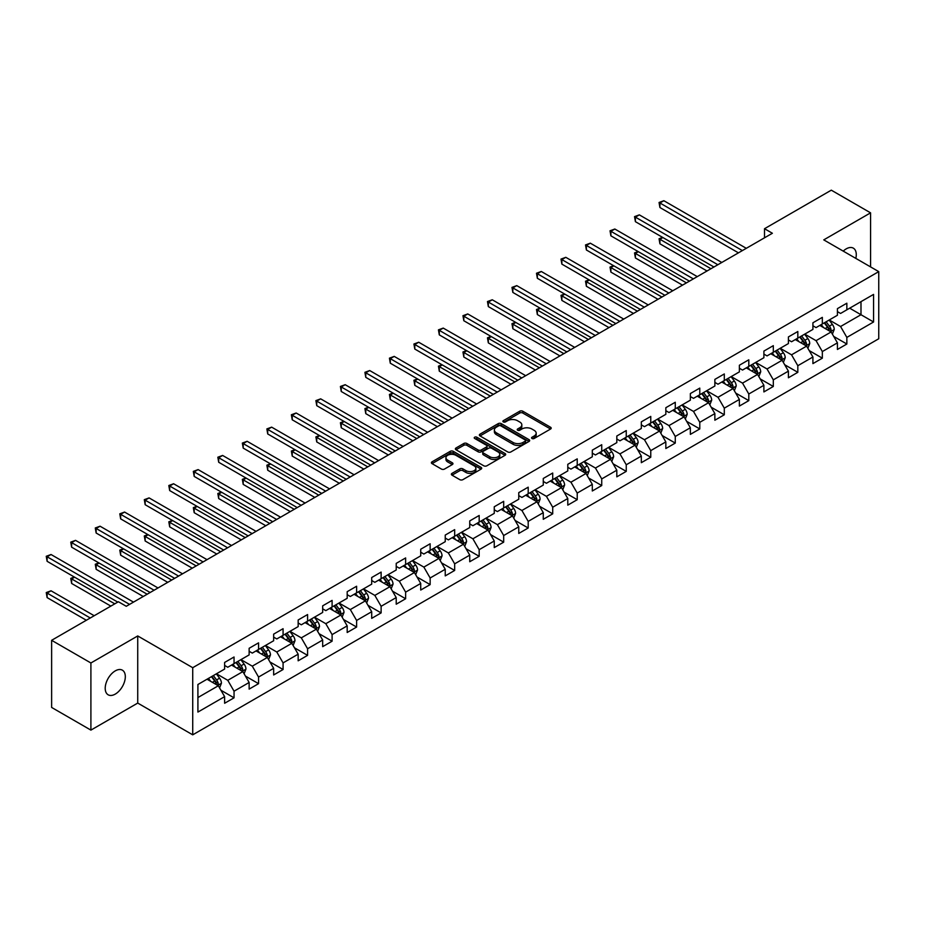 <?xml version="1.0" encoding="UTF-8"?>
<svg xmlns="http://www.w3.org/2000/svg" width="925" height="925" viewBox="0 0 925 925"><rect width="100%" height="100%" fill="white"/><g stroke="black" fill="none" stroke-linecap="round" stroke-linejoin="round"><path stroke-width="1.39" d="M532.014 438.485A1.526 0.879 0 0 0 534.164 438.485L550.56 429.027A2.185 1.26 0 0 0 551.196 428.136A2.185 1.26 0 0 0 550.56 427.246L522.798 411.22A2.185 1.26 0 0 0 519.711 411.22L503.327 420.678A1.526 0.879 0 0 0 502.876 421.303A1.526 0.879 0 0 0 503.327 421.927A1.526 0.879 0 0 0 505.478 421.927L507.605 420.702A6.984 4.035 0 0 1 517.48 420.702L519.792 422.031A6.984 4.035 0 0 1 521.827 424.887A6.984 4.035 0 0 1 519.792 427.732L517.665 428.957A1.526 0.879 0 0 0 517.225 429.582A1.526 0.879 0 0 0 517.665 430.206A1.526 0.879 0 0 0 519.827 430.206L521.943 428.98A6.984 4.035 0 0 1 531.817 428.98L534.13 430.322A6.984 4.035 0 0 1 536.176 433.166A6.984 4.035 0 0 1 534.13 436.01L532.014 437.236A1.526 0.879 0 0 0 531.563 437.86A1.526 0.879 0 0 0 532.014 438.485L532.014 437.236M115.267 694.097A14.222 8.209 120 0 0 124.551 681.575A14.222 8.209 120 0 0 122.377 670.174A14.222 8.209 120 0 0 115.267 670.879A14.222 8.209 120 0 0 105.97 683.413A14.222 8.209 120 0 0 108.156 694.802A14.222 8.209 120 0 0 115.267 694.097M855.822 258.399A14.222 8.209 120 0 0 853.336 248.154A14.222 8.209 120 0 0 846.225 248.86A14.222 8.209 120 0 0 843.23 251.114M452.001 473.369A2.185 1.26 0 0 0 451.365 474.259A2.185 1.26 0 0 0 452.001 475.149L459.794 479.647A2.185 1.26 0 0 0 462.882 479.647L481.081 469.137A2.185 1.26 0 0 0 481.717 468.247A2.185 1.26 0 0 0 481.081 467.356L453.319 451.331A2.185 1.26 0 0 0 450.232 451.331L432.033 461.841A2.185 1.26 0 0 0 431.385 462.731A2.185 1.26 0 0 0 432.033 463.622L441.433 469.056A2.185 1.26 0 0 0 444.52 469.056L452.313 464.558A2.185 1.26 0 0 0 452.949 463.668A2.185 1.26 0 0 0 452.313 462.778L447.642 460.083A5.839 3.365 0 0 1 445.942 457.702A5.839 3.365 0 0 1 449.538 454.58A5.839 3.365 0 0 1 455.898 455.32L474.178 465.865A5.839 3.365 0 0 1 475.878 468.247A5.839 3.365 0 0 1 472.282 471.357A5.839 3.365 0 0 1 465.922 470.628L462.882 468.871A2.185 1.26 0 0 0 459.794 468.871L452.001 473.369L452.001 475.149M137.733 635.949L90.904 662.982L51.627 640.308L51.627 707.44L90.904 730.114L137.733 703.081L192.724 734.832L192.724 667.7L137.733 635.949L137.733 703.081M870.575 266.909L870.575 212.843L823.759 239.876L878.75 271.626L192.724 667.7M870.575 212.843L831.298 190.168L764.513 228.718L764.513 237.794M51.627 640.308L118.4 601.747L126.263 606.291L772.375 233.262L764.513 228.718M507.756 451.955A2.185 1.26 0 0 0 510.843 451.955L529.042 441.445A2.185 1.26 0 0 0 529.678 440.554A2.185 1.26 0 0 0 529.042 439.664L501.281 423.638A2.185 1.26 0 0 0 498.193 423.638L479.994 434.149A2.185 1.26 0 0 0 479.358 435.039A2.185 1.26 0 0 0 479.994 435.929L507.756 451.955M475.288 438.82A1.526 0.879 0 0 1 476.837 439.028L476.837 437.213L505.062 453.516A2.185 1.26 0 0 1 505.697 454.406A2.185 1.26 0 0 1 505.062 455.297L486.862 465.795A2.185 1.26 0 0 1 483.775 465.795L456.013 449.77L463.807 445.307L463.807 443.491L456.013 447.989A2.185 1.26 0 0 0 455.377 448.879A2.185 1.26 0 0 0 456.013 449.77L456.013 447.989M463.807 445.307A2.185 1.26 0 0 1 466.882 445.307L466.882 443.491A2.185 1.26 0 0 0 463.807 443.491M466.882 443.491L478.144 449.989A2.185 1.26 0 0 0 481.231 449.989L486.4 447.006A2.185 1.26 0 0 0 487.036 446.116A2.185 1.26 0 0 0 486.4 445.226L474.675 438.462A1.526 0.879 0 0 1 474.224 437.837A1.526 0.879 0 0 1 475.172 437.028A1.526 0.879 0 0 1 476.837 437.213M192.724 734.832L878.75 338.758L878.75 271.626M220.925 690.247L234.048 697.82L234.048 691.195L249.137 682.488L249.137 689.113L258.561 683.668L258.561 677.042L273.65 668.336L273.65 674.961L283.073 669.515L283.073 662.89L298.162 654.183L298.162 660.808L307.586 655.362L307.586 648.749L322.675 640.031L322.675 646.656L332.098 641.21L332.098 634.596L347.187 625.878L347.187 632.503L356.611 627.058L356.611 620.444L371.7 611.726L371.7 618.351L381.123 612.905L381.123 606.291L396.212 597.573L396.212 604.198L405.636 598.753L405.636 592.139L420.725 583.432L420.725 590.046L430.148 584.612L430.148 577.986L445.237 569.28L445.237 575.893L454.661 570.459L454.661 563.834L469.738 555.127L469.738 561.741L479.173 556.307L479.173 549.681L494.251 540.975L494.251 547.588L503.686 542.154L503.686 535.529L518.763 526.822L518.763 533.436L528.198 528.002L528.198 521.376L543.276 512.67L543.276 519.295L552.711 513.849L552.711 507.224L567.788 498.517L567.788 505.142L577.223 499.697L577.223 493.071L592.301 484.365L592.301 490.99L601.736 485.544L601.736 478.919L616.813 470.212L616.813 476.837L626.248 471.392L626.248 464.766L641.326 456.06L641.326 462.685L650.761 457.239L650.761 450.614L665.838 441.907L665.838 448.533L675.273 443.087L675.273 436.461L690.351 427.755L690.351 434.38L699.786 428.934L699.786 422.309L714.863 413.602L714.863 420.228L724.298 414.782L724.298 408.156L739.376 399.45L739.376 406.075L748.799 400.629L748.799 394.004L763.888 385.297L763.888 391.922L773.312 386.477L773.312 379.851L788.401 371.145L788.401 377.77L797.824 372.324L797.824 365.71L812.913 356.992L812.913 363.618L822.337 358.172L822.337 351.558L837.426 342.84L837.426 349.465L846.849 344.019L846.849 337.405L873.57 321.981L873.57 294.404L860.99 301.654L860.99 314.72L873.57 321.981M234.048 697.82L224.625 703.266L224.625 696.641L197.915 712.065L197.915 684.488L224.625 669.064L224.625 662.439L234.048 656.993L234.048 663.618L249.137 654.912L249.137 648.286L258.561 642.852L258.561 649.466L273.65 640.759L273.65 634.134L283.073 628.699L283.073 635.313L298.162 626.607L298.162 619.981L307.586 614.547L307.586 621.161L322.675 612.454L322.675 605.829L332.098 600.394L332.098 607.008L347.187 598.302L347.187 591.676L356.611 586.242L356.611 592.856L371.7 584.149L371.7 577.524L381.123 572.089L381.123 578.715L396.212 569.997L396.212 563.383L405.636 557.937L405.636 564.562L420.725 555.844L420.725 549.23L430.148 543.784L430.148 550.41L445.237 541.692L445.237 535.078L454.661 529.632L454.661 536.257L469.738 527.539L469.738 520.925L479.173 515.479L479.173 522.105L494.251 513.387L494.251 506.773L503.686 501.327L503.686 507.952L518.763 499.246L518.763 492.62L528.198 487.174L528.198 493.8L543.276 485.093L543.276 478.468L552.711 473.022L552.711 479.647L567.788 470.941L567.788 464.315L577.223 458.869L577.223 465.495L592.301 456.788L592.301 450.163L601.736 444.717L601.736 451.342L616.813 442.636L616.813 436.01L626.248 430.564L626.248 437.19L641.326 428.483L641.326 421.858L650.761 416.412L650.761 423.037L665.838 414.331L665.838 407.705L675.273 402.259L675.273 408.885L690.351 400.178L690.351 393.553L699.786 388.107L699.786 394.732L714.863 386.026L714.863 379.4L724.298 373.954L724.298 380.58L739.376 371.873L739.376 365.248L748.799 359.802L748.799 366.427L763.888 357.721L763.888 351.095L773.312 345.661L773.312 352.275L788.401 343.568L788.401 336.943L797.824 331.508L797.824 338.122L812.913 329.416L812.913 322.79L822.337 317.356L822.337 323.97L837.426 315.263L837.426 308.638L846.849 303.203L846.849 309.817L873.57 294.404M231.539 665.075L242.847 671.608L227.77 680.314L216.45 673.782M224.625 665.433L227.77 667.249L234.048 663.618M227.77 680.314L234.048 691.195M242.847 671.608L249.137 682.488M256.052 650.923L267.36 657.455L252.282 666.162L240.963 659.629M249.137 651.281L252.282 653.096L258.561 649.466M252.282 666.162L258.561 677.042M267.36 657.455L273.65 668.336M280.564 636.77L291.872 643.303L276.795 652.009L265.475 645.477M273.65 637.128L276.795 638.944L283.073 635.313M276.795 652.009L283.073 662.89M291.872 643.303L298.162 654.183M305.077 622.618L316.385 629.15L301.307 637.857L289.988 631.324M298.162 622.976L301.307 624.791L307.586 621.161M301.307 637.857L307.586 648.749M316.385 629.15L322.675 640.031M329.589 608.465L340.897 614.998L325.808 623.704L314.5 617.172M322.675 608.823L325.808 610.639L332.098 607.008M325.808 623.704L332.098 634.596M340.897 614.998L347.187 625.878M354.102 594.312L365.41 600.845L350.321 609.552L339.012 603.019M347.187 594.671L350.321 596.486L356.611 592.856M350.321 609.552L356.611 620.444M365.41 600.845L371.7 611.726M378.614 580.16L389.922 586.693L374.833 595.399L363.525 588.867M371.7 580.518L374.833 582.334L381.123 578.715M374.833 595.399L381.123 606.291M389.922 586.693L396.212 597.573M403.127 566.007L414.435 572.54L399.346 581.247L388.038 574.714M396.212 566.366L399.346 568.181L405.636 564.562M399.346 581.247L405.636 592.139M414.435 572.54L420.725 583.432M427.627 551.855L438.947 558.388L423.858 567.094L412.55 560.562M420.725 552.225L423.858 554.029L430.148 550.41M423.858 567.094L430.148 577.986M438.947 558.388L445.237 569.28M452.14 537.702L463.46 544.235L448.371 552.942L437.062 546.409M445.237 538.072L448.371 539.876L454.661 536.257M448.371 552.942L454.661 563.834M463.46 544.235L469.738 555.127M476.653 523.55L487.972 530.083L472.883 538.789L461.575 532.257M469.738 523.92L472.883 525.735L479.173 522.105M472.883 538.789L479.173 549.681M487.972 530.083L494.251 540.975M501.165 509.397L512.485 515.93L497.396 524.637L486.087 518.104M494.251 509.767L497.396 511.583L503.686 507.952M497.396 524.637L503.686 535.529M512.485 515.93L518.763 526.822M525.678 495.245L536.997 501.778L521.908 510.484L510.6 503.963M518.763 495.615L521.908 497.43L528.198 493.8M521.908 510.484L528.198 521.376M536.997 501.778L543.276 512.67M550.19 481.092L561.51 487.625L546.421 496.343L535.113 489.811M543.276 481.462L546.421 483.278L552.711 479.647M546.421 496.343L552.711 507.224M561.51 487.625L567.788 498.517M574.702 466.94L586.022 473.473L570.933 482.191L559.625 475.658M567.788 467.31L570.933 469.125L577.223 465.495M570.933 482.191L577.223 493.071M586.022 473.473L592.301 484.365M599.215 452.788L610.535 459.32L595.446 468.038L584.137 461.506M592.301 453.158L595.446 454.973L601.736 451.342M595.446 468.038L601.736 478.919M610.535 459.32L616.813 470.212M623.728 438.647L635.047 445.168L619.958 453.886L608.65 447.353M616.813 439.005L619.958 440.82L626.248 437.19M619.958 453.886L626.248 464.766M635.047 445.168L641.326 456.06M648.24 424.494L659.56 431.027L644.471 439.733L633.163 433.201M641.326 424.853L644.471 426.668L650.761 423.037M644.471 439.733L650.761 450.614M659.56 431.027L665.838 441.907M672.753 410.342L684.072 416.874L668.983 425.581L657.675 419.048M665.838 410.7L668.983 412.515L675.273 408.885M668.983 425.581L675.273 436.461M684.072 416.874L690.351 427.755M697.265 396.189L708.585 402.722L693.496 411.428L682.176 404.896M690.351 396.547L693.496 398.363L699.786 394.732M693.496 411.428L699.786 422.309M708.585 402.722L714.863 413.602M721.778 382.037L733.097 388.569L718.008 397.276L706.688 390.743M714.863 382.395L718.008 384.21L724.298 380.58M718.008 397.276L724.298 408.156M733.097 388.569L739.376 399.45M746.29 367.884L757.598 374.417L742.521 383.123L731.201 376.591M739.376 368.243L742.521 370.058L748.799 366.427M742.521 383.123L748.799 394.004M757.598 374.417L763.888 385.297M770.803 353.732L782.111 360.264L767.033 368.971L755.713 362.438M763.888 354.09L767.033 355.905L773.312 352.275M767.033 368.971L773.312 379.851M782.111 360.264L788.401 371.145M795.315 339.579L806.623 346.112L791.546 354.818L780.226 348.286M788.401 339.938L791.546 341.753L797.824 338.122M791.546 354.818L797.824 365.71M806.623 346.112L812.913 356.992M819.827 325.427L831.136 331.959L816.058 340.666L804.738 334.133M812.913 325.785L816.058 327.6L822.337 323.97M816.058 340.666L822.337 351.558M831.136 331.959L837.426 342.84M849.682 308.187L860.99 314.72L840.571 326.513L829.251 319.981M837.426 311.632L840.571 313.448L846.849 309.817M840.571 326.513L846.849 337.405M90.904 662.982L90.904 730.114M197.915 697.554L218.335 685.76L207.027 679.228M218.335 685.76L224.625 696.641M833.737 336.446L846.849 344.019M809.225 350.598L822.337 358.172M784.712 364.751L797.824 372.324M760.2 378.903L773.312 386.477M735.687 393.056L748.799 400.629M711.175 407.208L724.298 414.782M686.662 421.361L699.786 428.934M662.15 435.513L675.273 443.087M637.637 449.666L650.761 457.239M613.125 463.818L626.248 471.392M588.612 477.971L601.736 485.544M564.1 492.123L577.223 499.697M539.587 506.276L552.711 513.849M515.075 520.428L528.198 528.002M490.562 534.581L503.686 542.154M466.05 548.733L479.173 556.307M441.537 562.874L454.661 570.459M417.025 577.027L430.148 584.612M392.512 591.179L405.636 598.753M368 605.332L381.123 612.905M343.487 619.484L356.611 627.058M318.975 633.637L332.098 641.21M294.462 647.789L307.586 655.362M269.95 661.942L283.073 669.515M245.437 676.094L258.561 683.668M532.627 438.704L534.13 437.826A6.984 4.035 0 0 0 536.176 434.981L536.176 433.166M521.827 424.887L521.827 426.703A6.984 4.035 0 0 1 519.792 429.547L518.278 430.426M550.56 427.246L550.56 429.027L522.798 413.036A2.185 1.26 0 0 0 519.711 413.036L503.928 422.135M529.007 441.468L501.281 425.454A2.185 1.26 0 0 0 498.193 425.454L480.029 435.941M525.18 441.179A1.526 0.879 0 0 0 525.631 440.554A1.526 0.879 0 0 0 525.18 439.93L500.818 425.858A1.526 0.879 0 0 0 498.656 425.858L496.424 427.153A6.984 4.035 0 0 0 494.378 430.009A6.984 4.035 0 0 0 496.424 432.854L513.074 442.474A6.984 4.035 0 0 0 522.949 442.474L525.18 441.179L525.18 442.994A1.526 0.879 0 0 0 525.631 442.37L525.631 440.554M494.378 430.009L494.378 431.813A6.984 4.035 0 0 0 496.424 434.669L496.424 432.854M525.18 442.994L522.949 444.289A6.984 4.035 0 0 1 513.074 444.289L496.424 434.669M466.882 445.307L478.144 451.805A2.185 1.26 0 0 0 481.231 451.805L486.4 448.822A2.185 1.26 0 0 0 487.036 447.931L487.036 446.116M476.837 439.028L505.027 455.308M489.834 456.742A5.839 3.365 0 0 0 496.182 457.47A5.839 3.365 0 0 0 499.789 454.36A5.839 3.365 0 0 0 498.078 451.978L491.637 448.255A2.185 1.26 0 0 0 488.55 448.255L483.393 451.238A2.185 1.26 0 0 0 482.746 452.128A2.185 1.26 0 0 0 483.393 453.019L489.834 456.742L489.834 458.557A5.839 3.365 0 0 0 496.182 459.286A5.839 3.365 0 0 0 499.789 456.175L499.789 454.36M482.746 452.128L482.746 453.944A2.185 1.26 0 0 0 483.393 454.834L483.393 453.019M489.834 458.557L483.393 454.834M475.878 468.247L475.878 470.062A5.839 3.365 0 0 1 472.282 473.172A5.839 3.365 0 0 1 465.922 472.444L462.882 470.686A2.185 1.26 0 0 0 459.794 470.686L452.036 475.172M445.942 457.702L445.942 459.517A5.839 3.365 0 0 0 447.642 461.899L447.642 460.083M452.279 464.57L447.642 461.899M481.081 467.356L481.081 469.137L453.319 453.146A2.185 1.26 0 0 0 450.232 453.146L432.056 463.633M832.384 334.11L834.246 329.404A5.885 3.399 -120 0 0 832.373 324.386L829.124 320.05M823.47 327.531L821.273 324.594M662.901 237.552L659.918 239.274L659.918 243.807L707.012 270.99M830.234 331.428L831.066 329.647A5.885 3.399 -120 0 0 829.39 326.109L826.141 321.784M824.672 322.628L828.268 327.438A2.995 1.734 60 0 1 828.812 328.34L831.066 329.647M824.256 322.871L827.505 327.196A5.885 3.399 60 0 1 829.182 330.734M659.918 243.807L659.051 238.777L710.932 268.724M659.051 238.777L662.554 237.343M742.359 250.583L659.918 202.98L663.849 200.713L746.29 248.316M738.439 252.849L659.918 207.524L659.918 202.98L659.051 202.483L663.849 200.713M659.918 207.524L659.051 202.483M807.872 348.262L809.733 343.557A5.885 3.399 -120 0 0 807.86 338.538L804.611 334.203M798.957 341.683L796.76 338.747M638.389 251.704L635.406 253.427L635.406 257.959L682.5 285.143M805.721 345.58L806.554 343.799A5.885 3.399 -120 0 0 804.877 340.261L801.628 335.925M800.16 336.781L803.756 341.591A2.995 1.734 60 0 1 804.299 342.493L806.554 343.799M799.743 337.024L802.993 341.348A5.885 3.399 60 0 1 804.669 344.886M635.406 257.959L634.538 252.93L686.419 282.877M634.538 252.93L638.042 251.496M783.359 362.415L785.221 357.697A5.885 3.399 -120 0 0 783.348 352.691L780.099 348.355M774.456 355.836L772.248 352.899M613.876 265.857L610.893 267.579L610.893 272.112L657.987 299.295M781.209 359.733L782.053 357.952A5.885 3.399 -120 0 0 780.365 354.414L777.116 350.078M775.647 350.933L779.243 355.732A2.995 1.734 60 0 1 779.787 356.645L782.053 357.952M775.231 351.176L778.48 355.501A5.885 3.399 60 0 1 780.157 359.039M610.893 272.112L610.026 267.082L661.907 297.029M610.026 267.082L613.529 265.648M717.846 264.735L635.406 217.132L639.337 214.866L721.778 262.469M713.927 267.001L635.406 221.676L635.406 217.132L634.538 216.635L639.337 214.866M635.406 221.676L634.538 216.635M693.334 278.887L610.893 231.285L614.824 229.018L697.265 276.621M689.414 281.154L610.893 235.829L610.893 231.285L610.026 230.787L614.824 229.018M610.893 235.829L610.026 230.787M758.847 376.567L760.708 371.85A5.885 3.399 -120 0 0 758.835 366.843L755.586 362.507M749.944 369.988L747.735 367.052M589.364 280.009L586.381 281.732L586.381 286.264L633.475 313.448M756.696 373.885L757.54 372.104A5.885 3.399 -120 0 0 755.852 368.566L752.603 364.23M751.135 365.086L754.731 369.884A2.995 1.734 60 0 1 755.274 370.798L757.54 372.104M750.718 365.329L753.968 369.653A5.885 3.399 60 0 1 755.644 373.191M586.381 286.264L585.513 281.223L637.394 311.182M585.513 281.223L589.017 279.801M734.334 390.72L736.207 386.002A5.885 3.399 -120 0 0 734.323 380.996L731.085 376.66M725.431 384.141L723.223 381.204M564.851 294.15L561.868 295.884L561.868 300.417L608.962 327.6M732.184 388.038L733.028 386.257A5.885 3.399 -120 0 0 731.34 382.719L728.091 378.383M726.622 379.238L730.218 384.037A2.995 1.734 60 0 1 730.762 384.95L733.028 386.257M726.206 379.47L729.455 383.806A5.885 3.399 60 0 1 731.143 387.344M561.868 300.417L561.001 295.376L612.882 325.334M561.001 295.376L564.504 293.953M709.822 404.873L711.695 400.155A5.885 3.399 -120 0 0 709.81 395.148L706.573 390.812M700.919 398.293L698.71 395.357M540.339 308.303L537.356 310.037L537.356 314.569L584.45 341.753M707.671 402.19L708.515 400.409A5.885 3.399 -120 0 0 706.827 396.871L703.578 392.535M702.11 393.391L705.706 398.189A2.995 1.734 60 0 1 706.249 399.103L708.515 400.409M701.693 393.622L704.942 397.958A5.885 3.399 60 0 1 706.631 401.496M537.356 314.569L536.488 309.528L588.381 339.487M536.488 309.528L539.992 308.106M668.821 293.04L586.381 245.437L590.312 243.171L672.753 290.774M664.902 295.306L586.381 249.981L586.381 245.437L585.513 244.94L590.312 243.171M586.381 249.981L585.513 244.94M644.309 307.192L561.868 259.59L565.799 257.323L648.24 304.926M640.389 309.459L561.868 264.122L561.868 259.59L561.001 259.093L565.799 257.323M561.868 264.122L561.001 259.093M619.796 321.345L537.356 273.742L541.287 271.476L623.728 319.079M615.877 323.611L537.356 278.275L537.356 273.742L536.488 273.245L541.287 271.476M537.356 278.275L536.488 273.245M685.309 419.025L687.183 414.308A5.885 3.399 -120 0 0 685.298 409.301L682.06 404.965M676.406 412.446L674.198 409.498M515.826 322.455L512.843 324.178L512.843 328.722L559.937 355.905M683.159 416.342L684.003 414.562A5.885 3.399 -120 0 0 682.315 411.024L679.066 406.688M677.597 407.543L681.193 412.342A2.995 1.734 60 0 1 681.737 413.255L684.003 414.562M677.181 407.775L680.43 412.111A5.885 3.399 60 0 1 682.118 415.649M512.843 328.722L511.976 323.681L563.868 353.639M511.976 323.681L515.479 322.258M595.284 335.498L512.843 287.895L516.774 285.628L599.215 333.231M591.364 337.764L512.843 292.427L512.843 287.895L511.976 287.397L516.774 285.628M512.843 292.427L511.976 287.397M660.797 433.166L662.67 428.46A5.885 3.399 -120 0 0 660.785 423.453L657.548 419.118M651.894 426.598L649.685 423.65M491.314 336.608L488.331 338.33L488.331 342.874L535.425 370.058M658.646 430.495L659.49 428.714A5.885 3.399 -120 0 0 657.802 425.176L654.553 420.84M653.085 421.696L656.681 426.494A2.995 1.734 60 0 1 657.224 427.408L659.49 428.714M652.668 421.927L655.918 426.263A5.885 3.399 60 0 1 657.606 429.801M488.331 342.874L487.463 337.833L539.356 367.792M487.463 337.833L490.967 336.411M570.783 349.65L488.331 302.047L492.262 299.781L574.702 347.384M566.852 351.916L488.331 306.58L488.331 302.047L487.463 301.55L492.262 299.781M488.331 306.58L487.463 301.55M636.284 447.318L638.157 442.613A5.885 3.399 -120 0 0 636.273 437.594L633.035 433.27M627.381 440.751L625.173 437.803M466.801 350.76L463.818 352.483L463.818 357.027L510.912 384.21M634.134 444.647L634.978 442.867A5.885 3.399 -120 0 0 633.29 439.329L630.041 434.993M628.572 435.848L632.168 440.647A2.995 1.734 60 0 1 632.712 441.56L634.978 442.867M628.156 436.08L631.405 440.416A5.885 3.399 60 0 1 633.093 443.954M463.818 357.027L462.951 351.986L514.843 381.944M462.951 351.986L466.466 350.563M546.27 363.803L463.818 316.2L467.749 313.933L550.19 361.536M542.339 366.069L463.818 320.732L463.818 316.2L462.951 315.703L467.749 313.933M463.818 320.732L462.951 315.703M611.772 461.471L613.645 456.765A5.885 3.399 -120 0 0 611.76 451.747L608.523 447.422M602.869 454.903L600.66 451.955M442.289 364.913L439.306 366.635L439.306 371.179L486.4 398.363M609.621 458.8L610.465 457.019A5.885 3.399 -120 0 0 608.777 453.481L605.528 449.145M604.06 450.001L607.656 454.799A2.995 1.734 60 0 1 608.199 455.713L610.465 457.019M603.643 450.232L606.893 454.568A5.885 3.399 60 0 1 608.581 458.106M439.306 371.179L438.438 366.138L490.331 396.097M438.438 366.138L441.953 364.716M521.758 377.955L439.306 330.352L443.237 328.086L525.678 375.677M517.827 380.221L439.306 334.885L439.306 330.352L438.438 329.855L443.237 328.086M439.306 334.885L438.438 329.855M587.259 475.623L589.132 470.917A5.885 3.399 -120 0 0 587.248 465.899L584.01 461.575M578.356 469.056L576.148 466.108M417.776 379.065L414.793 380.788L414.793 385.332L461.887 412.515M585.109 472.953L585.953 471.172A5.885 3.399 -120 0 0 584.265 467.622L581.027 463.298M579.547 464.153L583.143 468.952A2.995 1.734 60 0 1 583.687 469.865L585.953 471.172M579.131 464.385L582.38 468.721A5.885 3.399 60 0 1 584.068 472.259M414.793 385.332L413.926 380.291L465.818 410.249M413.926 380.291L417.441 378.868M497.245 392.108L414.793 344.505L418.724 342.238L501.165 389.83M493.314 394.374L414.793 349.037L414.793 344.505L413.926 344.007L418.724 342.238M414.793 349.037L413.926 344.007M562.747 489.776L564.62 485.07A5.885 3.399 -120 0 0 562.735 480.052L559.498 475.728M553.844 483.208L551.635 480.26M393.264 393.217L390.281 394.94L390.281 399.484L437.375 426.668M560.596 487.105L561.44 485.324A5.885 3.399 -120 0 0 559.752 481.775L556.515 477.45M555.035 478.306L558.631 483.104A2.995 1.734 60 0 1 559.174 484.018L561.44 485.324M554.618 478.537L557.868 482.873A5.885 3.399 60 0 1 559.556 486.411M390.281 399.484L389.425 394.443L441.306 424.402M389.425 394.443L392.928 393.021M472.733 406.26L390.281 358.657L394.212 356.391L476.653 403.982M468.802 408.526L390.281 363.19L390.281 358.657L389.425 358.16L394.212 356.391M390.281 363.19L389.425 358.16M538.234 503.928L540.107 499.222A5.885 3.399 -120 0 0 538.223 494.204L534.985 489.88M529.331 497.361L527.123 494.413M368.763 407.37L365.768 409.093L365.768 413.625L412.862 440.82M536.084 501.257L536.928 499.477A5.885 3.399 -120 0 0 535.24 495.927L532.002 491.603M530.522 492.458L534.118 497.257A2.995 1.734 60 0 1 534.662 498.17L536.928 499.477M530.118 492.69L533.355 497.026A5.885 3.399 60 0 1 535.043 500.564M365.768 413.625L364.913 408.596L416.793 438.554M364.913 408.596L368.416 407.173M448.22 420.401L365.768 372.81L369.699 370.543L452.14 418.135M444.289 422.679L365.768 377.342L365.768 372.81L364.913 372.312L369.699 370.543M365.768 377.342L364.913 372.312M513.722 518.081L515.595 513.375A5.885 3.399 -120 0 0 513.71 508.357L510.473 504.033M504.819 511.502L502.61 508.565M344.25 421.522L341.256 423.245L341.256 427.778L388.35 454.973M511.571 515.41L512.415 513.629A5.885 3.399 -120 0 0 510.727 510.08L507.49 505.755M506.01 506.611L509.606 511.409A2.995 1.734 60 0 1 510.149 512.323L512.415 513.629M505.605 506.842L508.842 511.167A5.885 3.399 60 0 1 510.531 514.716M341.256 427.778L340.4 422.748L392.281 452.707M340.4 422.748L343.903 421.326M423.708 434.553L341.256 386.962L345.187 384.696L427.627 432.287M419.777 436.831L341.256 391.495L341.256 386.962L340.4 386.465L345.187 384.696M341.256 391.495L340.4 386.465M489.209 532.233L491.083 527.528A5.885 3.399 -120 0 0 489.198 522.509L485.96 518.185M480.306 525.654L478.098 522.717M319.738 435.675L316.743 437.398L316.743 441.93L363.837 469.125M487.059 529.562L487.903 527.782A5.885 3.399 -120 0 0 486.215 524.232L482.977 519.908M481.497 520.763L485.093 525.562A2.995 1.734 60 0 1 485.637 526.475L487.903 527.782M481.092 520.995L484.33 525.319A5.885 3.399 60 0 1 486.018 528.869M316.743 441.93L315.887 436.901L367.768 466.859M315.887 436.901L319.391 435.478M399.195 448.706L316.743 401.115L320.674 398.848L403.127 446.44M395.264 450.984L316.743 405.647L316.743 401.115L315.887 400.618L320.674 398.848M316.743 405.647L315.887 400.618M464.697 546.386L466.57 541.68A5.885 3.399 -120 0 0 464.685 536.662L461.448 532.337M455.794 539.807L453.585 536.87M295.225 449.828L292.231 451.55L292.231 456.083L339.325 483.278M462.546 543.715L463.39 541.934A5.885 3.399 -120 0 0 461.702 538.385L458.465 534.06M456.985 534.904L460.581 539.714A2.995 1.734 60 0 1 461.124 540.628L463.39 541.934M456.58 535.147L459.817 539.472A5.885 3.399 60 0 1 461.506 543.021M292.231 456.083L291.375 451.053L343.256 481.012M291.375 451.053L294.878 449.631M374.683 462.858L292.231 415.267L296.162 413.001L378.614 460.592M370.752 465.125L292.231 419.8L292.231 415.267L291.375 414.758L296.162 413.001M292.231 419.8L291.375 414.758M440.184 560.538L442.058 555.832A5.885 3.399 -120 0 0 440.173 550.814L436.935 546.49M431.281 553.959L429.073 551.023M270.713 463.98L267.718 465.703L267.718 470.235L314.812 497.43M438.034 557.868L438.878 556.075A5.885 3.399 -120 0 0 437.19 552.537L433.952 548.213M432.472 549.057L436.068 553.867A2.995 1.734 60 0 1 436.612 554.78L438.878 556.075M432.067 549.3L435.305 553.624A5.885 3.399 60 0 1 436.993 557.174M267.718 470.235L266.863 465.206L318.743 495.153M266.863 465.206L270.366 463.783M350.17 477.011L267.718 429.42L271.649 427.142L354.102 474.745M346.239 479.277L267.718 433.952L267.718 429.42L266.863 428.911L271.649 427.142M267.718 433.952L266.863 428.911M415.672 574.691L417.545 569.985A5.885 3.399 -120 0 0 415.66 564.967L412.423 560.643M406.769 568.112L404.56 565.175M246.2 478.132L243.206 479.855L243.206 484.388L290.3 511.583M413.521 572.02L414.365 570.228A5.885 3.399 -120 0 0 412.677 566.69L409.44 562.365M407.96 563.209L411.556 568.019A2.995 1.734 60 0 1 412.099 568.933L414.365 570.228M407.555 563.452L410.792 567.777A5.885 3.399 60 0 1 412.481 571.326M243.206 484.388L242.35 479.358L294.231 509.305M242.35 479.358L245.853 477.936M325.658 491.163L243.206 443.572L247.137 441.294L329.589 488.897M321.727 493.43L243.206 448.105L243.206 443.572L242.35 443.063L247.137 441.294M243.206 448.105L242.35 443.063M391.159 588.843L393.033 584.137A5.885 3.399 -120 0 0 391.148 579.119L387.91 574.795M382.256 582.264L380.059 579.327M221.688 492.285L218.693 494.008L218.693 498.54L265.787 525.735M389.009 586.161L389.853 584.38A5.885 3.399 -120 0 0 388.165 580.842L384.927 576.518M383.447 577.362L387.043 582.172A2.995 1.734 60 0 1 387.598 583.074L389.853 584.38M383.042 577.605L386.28 581.929A5.885 3.399 60 0 1 387.968 585.479M218.693 498.54L217.838 493.511L269.718 523.457M217.838 493.511L221.341 492.088M301.145 505.316L218.693 457.713L222.624 455.447L305.077 503.05M297.214 507.582L218.693 462.257L218.693 457.713L217.838 457.216L222.624 455.447M218.693 462.257L217.838 457.216M366.647 602.996L368.52 598.29A5.885 3.399 -120 0 0 366.647 593.272L363.398 588.947M357.744 596.417L355.547 593.48M197.175 506.438L194.192 508.16L194.192 512.693L241.275 539.876M364.496 600.313L365.34 598.533A5.885 3.399 -120 0 0 363.652 594.995L360.415 590.67M358.935 591.514L362.531 596.324A2.995 1.734 60 0 1 363.086 597.226L365.34 598.533M358.53 591.757L361.767 596.082A5.885 3.399 60 0 1 363.456 599.62M194.192 512.693L193.325 507.663L245.206 537.61M193.325 507.663L196.828 506.229M276.633 519.468L194.192 471.866L198.112 469.599L280.564 517.202M272.702 521.735L194.192 476.41L194.192 471.866L193.325 471.368L198.112 469.599M194.192 476.41L193.325 471.368M342.134 617.148L344.007 612.442A5.885 3.399 -120 0 0 342.134 607.424L338.885 603.088M333.231 610.569L331.034 607.632M172.663 520.59L169.68 522.313L169.68 526.845L216.762 554.029M339.984 614.466L340.828 612.685A5.885 3.399 -120 0 0 339.14 609.147L335.902 604.823M334.422 605.667L338.018 610.477A2.995 1.734 60 0 1 338.573 611.379L340.828 612.685M334.017 605.91L337.255 610.234A5.885 3.399 60 0 1 338.943 613.772M169.68 526.845L168.812 521.816L220.693 551.762M168.812 521.816L172.316 520.382M252.12 533.621L169.68 486.018L173.599 483.752L256.052 531.355M248.189 535.887L169.68 490.562L169.68 486.018L168.812 485.521L173.599 483.752M169.68 490.562L168.812 485.521M317.622 631.301L319.495 626.595A5.885 3.399 -120 0 0 317.622 621.577L314.373 617.241M308.719 624.722L306.522 621.785M148.15 534.743L145.167 536.465L145.167 540.998L192.25 568.181M315.471 628.618L316.315 626.838A5.885 3.399 -120 0 0 314.627 623.3L311.39 618.975M309.91 619.819L313.506 624.629A2.995 1.734 60 0 1 314.061 625.531L316.315 626.838M309.505 620.062L312.743 624.387A5.885 3.399 60 0 1 314.431 627.925M145.167 540.998L144.3 535.968L196.181 565.915M144.3 535.968L147.803 534.534M227.608 547.773L145.167 500.171L149.087 497.904L231.539 545.507M223.677 550.04L145.167 504.715L145.167 500.171L144.3 499.673L149.087 497.904M145.167 504.715L144.3 499.673M293.121 645.453L294.983 640.736A5.885 3.399 -120 0 0 293.109 635.729L289.86 631.393M284.206 638.874L282.009 635.938M123.638 548.895L120.655 550.618L120.655 555.15L167.737 582.334M290.959 642.771L291.803 640.99A5.885 3.399 -120 0 0 290.115 637.452L286.877 633.116M285.397 633.972L289.005 638.77A2.995 1.734 60 0 1 289.548 639.684L291.803 640.99M284.993 634.215L288.23 638.539A5.885 3.399 60 0 1 289.918 642.077M120.655 555.15L119.787 550.121L171.668 580.067M119.787 550.121L123.291 548.687M203.095 561.926L120.655 514.323L124.574 512.057L207.027 559.66M199.164 564.192L120.655 518.867L120.655 514.323L119.787 513.826L124.574 512.057M120.655 518.867L119.787 513.826M268.608 659.606L270.47 654.888A5.885 3.399 -120 0 0 268.597 649.882L265.348 645.546M259.694 653.027L257.497 650.09M99.125 563.048L96.142 564.77L96.142 569.303L143.225 596.486M266.446 656.923L267.29 655.143A5.885 3.399 -120 0 0 265.602 651.605L262.365 647.269M260.885 648.124L264.492 652.923A2.995 1.734 60 0 1 265.036 653.836L267.29 655.143M260.48 648.367L263.718 652.692A5.885 3.399 60 0 1 265.406 656.23M96.142 569.303L95.275 564.262L147.156 594.22M95.275 564.262L98.778 562.839M178.583 576.078L96.142 528.476L100.062 526.209L182.514 573.812M174.652 578.345L96.142 533.02L96.142 528.476L95.275 527.978L100.062 526.209M96.142 533.02L95.275 527.978M244.096 673.758L245.958 669.041A5.885 3.399 -120 0 0 244.084 664.034L240.835 659.698M235.181 667.179L232.984 664.243M74.613 577.188L71.63 578.923L71.63 583.455L110.861 606.106M241.934 671.076L242.778 669.295A5.885 3.399 -120 0 0 241.101 665.757L237.852 661.421M236.372 662.277L239.98 667.075A2.995 1.734 60 0 1 240.523 667.989L242.778 669.295M235.968 662.52L239.205 666.844A5.885 3.399 60 0 1 240.893 670.382M71.63 583.455L70.763 578.414L114.793 603.84M70.763 578.414L74.266 576.992M154.07 590.231L71.63 542.628L75.549 540.362L158.002 587.965M150.139 592.497L71.63 547.172L71.63 542.628L70.763 542.131L75.549 540.362M71.63 547.172L70.763 542.131M219.583 687.911L221.445 683.193A5.885 3.399 -120 0 0 219.572 678.187L216.323 673.851M210.669 681.332L208.472 678.395M94.2 615.726L51.037 590.798L47.117 593.075L47.117 597.608L86.349 620.259M217.421 685.228L218.265 683.448A5.885 3.399 -120 0 0 216.589 679.91L213.34 675.574M211.86 676.429L215.467 681.228A2.995 1.734 60 0 1 216.011 682.141L218.265 683.448M211.455 676.661L214.692 680.997A5.885 3.399 60 0 1 216.381 684.535M47.117 597.608L46.25 592.567L90.28 617.993M46.25 592.567L51.037 590.798M129.558 604.383L47.117 556.781L51.037 554.514L133.489 602.117M117.776 602.117L47.117 561.313L47.117 556.781L46.25 556.283L51.037 554.514M47.117 561.313L46.25 556.283M534.13 437.826L534.13 436.01M517.665 430.206L517.665 428.957M519.792 429.547L519.792 427.732M503.327 421.927L503.327 420.678M519.711 413.036L519.711 411.22M522.798 413.036L522.798 411.22M479.994 435.929L479.994 434.149M498.193 425.454L498.193 423.638M501.281 425.454L501.281 423.638M529.042 441.445L529.042 439.664M513.074 444.289L513.074 442.474M522.949 444.289L522.949 442.474M478.144 451.805L478.144 449.989M481.231 451.805L481.231 449.989M486.4 448.822L486.4 447.006M505.062 455.297L505.062 453.516M459.794 470.686L459.794 468.871M462.882 470.686L462.882 468.871M465.922 472.444L465.922 470.628M452.313 464.558L452.313 462.778M432.033 463.622L432.033 461.841M450.232 453.146L450.232 451.331M453.319 453.146L453.319 451.331M830.558 331.624L834.211 329.508M829.39 326.109L832.373 324.386M825.192 328.525L827.505 327.196M806.045 345.777L809.699 343.661M804.877 340.261L807.86 338.538M800.68 342.678L802.993 341.348M781.532 359.929L785.186 357.813M780.365 354.414L783.348 352.691M776.168 356.83L778.48 355.501M757.02 374.082L760.674 371.966M755.852 368.566L758.835 366.843M751.667 370.983L753.968 369.653M732.507 388.234L736.161 386.118M731.34 382.719L734.323 380.996M727.154 385.135L729.455 383.806M707.995 402.387L711.649 400.271M706.827 396.871L709.81 395.148M702.642 399.288L704.942 397.958M683.482 416.539L687.136 414.423M682.315 411.024L685.298 409.301M678.129 413.44L680.43 412.111M658.97 430.68L662.624 428.576M657.802 425.176L660.785 423.453M653.617 427.593L655.918 426.263M634.457 444.833L638.111 442.728M633.29 439.329L636.273 437.594M629.104 441.745L631.405 440.416M609.945 458.985L613.599 456.881M608.777 453.481L611.76 451.747M604.592 455.898L606.893 454.568M585.433 473.137L589.086 471.033M584.265 467.622L587.248 465.899M580.079 470.05L582.38 468.721M560.92 487.29L564.574 485.186M559.752 481.775L562.735 480.052M555.567 484.203L557.868 482.873M536.419 501.442L540.061 499.338M535.24 495.927L538.223 494.204M531.054 498.355L533.355 497.026M511.907 515.595L515.56 513.491M510.727 510.08L513.71 508.357M506.542 512.496L508.842 511.167M487.394 529.748L491.048 527.643M486.215 524.232L489.198 522.509M482.029 526.649L484.33 525.319M462.882 543.9L466.535 541.796M461.702 538.385L464.685 536.662M457.517 540.801L459.817 539.472M438.369 558.053L442.023 555.948M437.19 552.537L440.173 550.814M433.004 554.954L435.305 553.624M413.857 572.205L417.51 570.101M412.677 566.69L415.66 564.967M408.492 569.106L410.792 567.777M389.344 586.357L392.998 584.253M388.165 580.842L391.148 579.119M383.979 583.259L386.28 581.929M364.832 600.51L368.485 598.394M363.652 594.995L366.647 593.272M359.467 597.411L361.767 596.082M340.319 614.663L343.973 612.547M339.14 609.147L342.134 607.424M334.954 611.564L337.255 610.234M315.807 628.815L319.46 626.699M314.627 623.3L317.622 621.577M310.442 625.716L312.743 624.387M291.294 642.968L294.948 640.852M290.115 637.452L293.109 635.729M285.929 639.869L288.23 638.539M266.782 657.12L270.435 655.004M265.602 651.605L268.597 649.882M261.417 654.021L263.718 652.692M242.269 671.272L245.923 669.157M241.101 665.757L244.084 664.034M236.904 668.174L239.205 666.844M217.757 685.425L221.41 683.309M216.589 679.91L219.572 678.187M212.392 682.326L214.692 680.997"/></g></svg>
